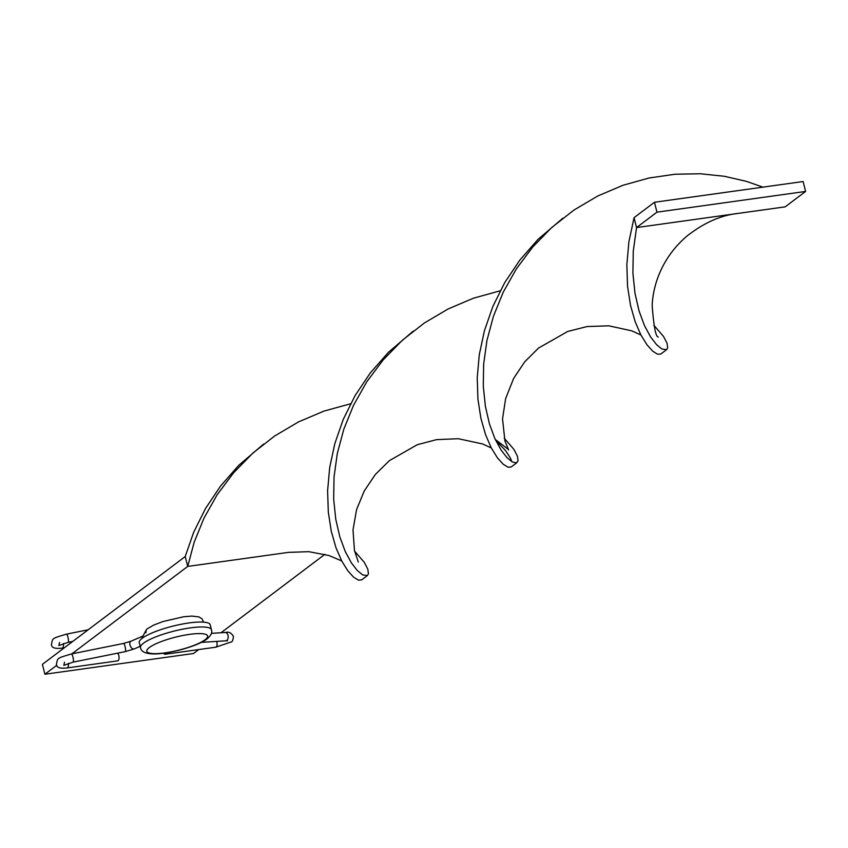 <?xml version="1.0" encoding="UTF-8"?>
<svg xmlns="http://www.w3.org/2000/svg" width="848" height="848" viewBox="0 0 848 848"><rect width="100%" height="100%" fill="white"/><g stroke="black" fill="none" stroke-linecap="round" stroke-linejoin="round"><path stroke-width="1.27" d="M163.653 653.193A4.176 1.844 -97.9 0 0 165.127 654.253A4.176 1.844 -97.9 0 0 165.54 654.073A4.176 1.844 -97.9 0 0 166.25 652.822M203.531 622.135L202.11 618.902L198.962 616.931L191.934 616.083L183.73 616.729L162.943 621.542L153.87 625.008L147.192 628.813L146.259 629.873L145.877 632.756M117.289 660.804A4.176 1.844 -97.9 0 0 117.745 660.857A4.176 1.844 -97.9 0 0 118.158 660.687A4.176 1.844 -97.9 0 0 119.059 657.2A4.176 1.844 -97.9 0 0 117.702 653.151M141.584 638.767L146.259 629.873M211.449 629.767L210.209 624.817A36.57 7.812 165.9 0 0 181.101 624.287A36.57 7.812 165.9 0 0 142.22 638.258A36.57 7.812 165.9 0 0 139.273 642.636L140.524 647.586A36.57 7.812 -14.1 0 1 143.471 643.208A36.57 7.812 -14.1 0 1 182.352 629.237A36.57 7.812 -14.1 0 1 211.449 629.767C212.572 632.354 211.088 635.417 207.007 638.957C197.255 646.632 166.685 654.571 152.46 653.903C145.008 653.522 141.022 651.412 140.524 647.586M341.691 560.92L329.045 555.535L308.767 551.666L288.511 552.366L187.705 566.422L185.214 556.521L42.4 664.344L44.891 674.234L56.795 665.245M350.616 403.743L323.819 411.153L298.56 421.891L274.71 435.967L252.863 453.097L233.55 472.866L217.162 494.744L203.986 518.096L194.171 542.232L187.705 566.422L71.889 653.85M198.761 649.557L193.535 653.501L44.891 674.234M324.911 554.316L221.021 632.756M354.602 551.147L364.248 562.288L367.809 569.103L368.445 573.81L367.343 575.58L361.64 579.884L358.481 580.18L353.658 577.223L347.839 570.831L341.702 560.941L335.946 547.649L331.271 531.23L328.303 512.054L327.614 490.642L329.681 467.587L334.833 443.578L343.292 419.325L355.111 395.571L370.226 373.025L388.405 352.333L413.241 331.123M653.84 325.25L663.486 336.391L667.047 343.196L667.673 347.913L666.57 349.673L660.868 353.987L657.709 354.273L652.896 351.326L647.077 344.924L640.929 335.034L635.173 321.752L630.499 305.333L627.531 286.158L626.852 264.735L628.909 241.68L634.06 217.671L636.551 227.571L785.195 206.838L805.6 191.436L803.109 181.536L654.465 202.269L634.06 217.671M504.221 438.193L513.867 449.334L517.428 456.15L518.054 460.867L516.167 462.934L512.256 461.948L506.956 457.623L500.924 449.811L494.85 438.533L489.455 423.936L485.395 406.351L483.286 386.2L483.657 364.046L486.932 340.525L493.409 316.325L503.224 292.189L516.39 268.848L532.777 246.969L551.592 227.646L573.948 210.06L597.798 195.983L623.047 185.256L649.038 178.006L675.05 174.232L700.406 173.766L724.415 176.289L746.463 181.377L762.903 187.143M185.214 556.521L193.673 532.279L205.492 508.524L220.607 485.978L238.786 465.287L263.622 444.076M495.688 440.324L505.578 450.617L510.422 458.111L511.821 461.694M516.951 462.626L511.259 466.93L508.1 467.227L503.277 464.28L497.458 457.878L491.321 447.988L485.565 434.706L480.88 418.276L477.922 399.101L477.233 377.689L479.29 354.634L484.452 330.625L492.9 306.372L504.73 282.628L519.845 260.071L538.024 239.38L562.86 218.18M367.343 575.58L362.647 574.902L357.337 570.577L351.305 562.765L345.231 551.476L339.836 536.89L335.776 519.305L333.667 499.154L334.038 477L337.313 453.468L343.79 429.279L353.605 405.143L366.781 381.791L383.158 359.923L402.482 340.143L424.329 323.014L448.179 308.937L473.428 298.21L500.235 290.79M666.57 349.673L661.875 349.005L656.575 344.67L650.533 336.857L644.469 325.579L639.063 310.993L635.004 293.397L632.905 273.247L633.276 251.093L636.551 227.571L656.956 212.17L805.6 191.436M654.465 202.269L656.956 212.17M215.307 647.13A4.176 1.844 -97.9 0 0 215.752 647.194L231.069 642.01C232.246 642.042 233.041 640.166 233.444 636.403C231.366 632.799 228.642 631.495 225.25 632.491A4.176 2.682 86.5 0 1 228.006 635.343A4.176 2.682 86.5 0 1 225.769 640.834L227.455 640.855L226.723 640.494M68.328 663.38A4.176 1.844 -97.9 0 1 67.522 667.747A4.176 1.844 -97.9 0 1 67.109 667.927C59.975 668.775 56.413 667.556 56.424 664.27C57.834 657.719 56.392 658.493 71.444 653.946A4.176 0.88 78.6 0 1 72.928 656.977A4.176 0.88 78.6 0 1 73.098 662.14L63.801 665.362L64.533 662.235M142.57 636.201L130.963 641.215A4.176 2.48 66.6 0 0 129.988 644.978A4.176 2.48 66.6 0 0 134.281 648.89L125.207 651.635L73.098 662.14M130.963 641.215L123.554 643.441A4.176 0.88 78.6 0 1 125.048 646.473A4.176 0.88 78.6 0 1 125.207 651.635M165.127 654.253L215.752 647.194A4.176 1.844 -97.9 0 0 216.176 647.013A4.176 1.844 -97.9 0 0 216.812 641.819A4.176 1.844 -97.9 0 0 216.696 641.395M72.79 641.406L68.126 642.339A4.176 0.88 -101.4 0 0 67.957 637.177A4.176 0.88 -101.4 0 0 66.473 634.145C51.41 638.692 52.852 637.929 51.452 644.469C51.442 647.755 55.003 648.974 62.137 648.126L64.268 647.83M63.356 643.59A4.176 1.844 82.1 0 1 62.551 647.946A4.176 1.844 82.1 0 1 62.137 648.126M205.099 639.731A31.344 6.699 165.9 0 0 189.464 634.378A31.344 6.699 165.9 0 0 149.354 647.512A31.344 6.699 165.9 0 0 164.989 652.865A31.344 6.699 165.9 0 0 205.099 639.731M225.769 640.834L201.358 642.349M140.206 646.324L134.281 648.89M225.25 632.491L211.364 633.35M67.109 667.927L117.745 660.857M123.554 643.441L71.444 653.946M88.192 629.767L66.473 634.145M59.561 642.434L58.83 645.572L68.126 642.339M495.296 439.487L507.92 449.048M508.673 449.981L504.942 441.024L502.525 418.912L505.641 398.613L513.591 378.494L524.626 361.948L538.533 348.062L567.736 331.451L587.092 326.554L608.843 325.823L631.771 330.837L640.918 335.013M737.357 213.505C720.705 215.403 704.105 222.77 687.548 235.606C677.298 244.16 669.061 254.379 662.85 266.24C656.384 278.801 652.822 291.839 652.165 305.333C653.723 326.406 655.758 336.974 658.292 337.027M358.301 562.001L354.464 550.522L353.001 529.915L356.573 509.606L364.227 490.992L375.335 474.498L389.317 460.687L417.29 444.702L436.55 439.646L458.27 438.702L482.639 443.97L491.299 447.967"/></g></svg>
